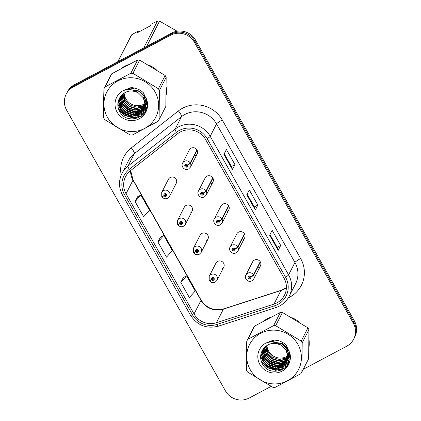 <?xml version="1.0" encoding="UTF-8"?>
<svg xmlns="http://www.w3.org/2000/svg" width="421" height="421" viewBox="0 0 421 421"><rect width="100%" height="100%" fill="white"/><g stroke="black" fill="none" stroke-linecap="round" stroke-linejoin="round"><path stroke-width="0.63" d="M190.308 213.047A4.389 4.268 -152.9 0 0 191.171 206.216A4.389 4.268 -152.9 0 0 184.256 207.264L177.557 220.378A4.389 4.268 27.1 0 1 184.472 219.33A4.389 4.268 27.1 0 1 185.377 224.372L183.556 226.224C181.214 227.214 179.278 226.687 177.751 224.656A2.926 0.363 -32 0 0 179.92 223.719A1.463 1.421 -152.9 0 0 181.867 224.251A1.463 1.421 -152.9 0 0 182.425 222.314A1.463 1.421 -152.9 0 0 180.441 221.725A1.463 1.421 -152.9 0 0 179.856 223.609L180.635 223.235A0.584 0.568 27.1 0 1 181.556 222.583A0.584 0.568 27.1 0 1 181.44 223.493A0.584 0.568 27.1 0 1 180.662 223.283L179.92 223.719M206.137 241.023A4.389 4.268 -152.9 0 0 206.995 234.192A4.389 4.268 -152.9 0 0 200.086 235.239L193.386 248.353A4.389 4.268 27.1 0 1 200.301 247.306A4.389 4.268 27.1 0 1 201.206 252.347L199.38 254.2C197.039 255.184 195.102 254.663 193.576 252.626A2.926 0.363 -32 0 0 195.749 251.69A1.463 1.421 -152.9 0 0 197.696 252.226A1.463 1.421 -152.9 0 0 198.249 250.29A1.463 1.421 -152.9 0 0 196.27 249.7A1.463 1.421 -152.9 0 0 195.686 251.579L196.465 251.211A0.584 0.568 27.1 0 1 197.381 250.558A0.584 0.568 27.1 0 1 197.27 251.469A0.584 0.568 27.1 0 1 196.486 251.253L195.749 251.69M221.962 268.998A4.389 4.268 -152.9 0 0 222.825 262.167A4.389 4.268 -152.9 0 0 215.91 263.214L209.211 276.329A4.389 4.268 27.1 0 1 216.126 275.281A4.389 4.268 27.1 0 1 217.031 280.323L215.21 282.17C212.868 283.159 210.932 282.638 209.405 280.602A2.926 0.363 -32 0 0 211.574 279.665A1.463 1.421 -152.9 0 0 213.521 280.202A1.463 1.421 -152.9 0 0 214.078 278.265A1.463 1.421 -152.9 0 0 212.095 277.676A1.463 1.421 -152.9 0 0 211.51 279.555L212.289 279.186A0.584 0.568 27.1 0 1 213.21 278.534A0.584 0.568 27.1 0 1 213.094 279.444A0.584 0.568 27.1 0 1 212.316 279.228L211.574 279.665M174.483 185.077A4.389 4.268 -152.9 0 0 175.341 178.241A4.389 4.268 -152.9 0 0 168.432 179.293L161.732 192.408A4.389 4.268 27.1 0 1 168.647 191.36A4.389 4.268 27.1 0 1 169.552 196.397L167.726 198.249C165.385 199.238 163.448 198.712 161.922 196.681A2.926 0.363 -32 0 0 164.095 195.744A1.463 1.421 -152.9 0 0 166.042 196.275A1.463 1.421 -152.9 0 0 166.595 194.344A1.463 1.421 -152.9 0 0 164.616 193.755A1.463 1.421 -152.9 0 0 164.032 195.633L164.811 195.265A0.584 0.568 27.1 0 1 165.727 194.607A0.584 0.568 27.1 0 1 165.616 195.523A0.584 0.568 27.1 0 1 164.832 195.307L164.095 195.744M211.195 183.761A4.389 4.268 -152.9 0 0 212.052 176.931A4.389 4.268 -152.9 0 0 205.138 177.978L198.444 191.092A4.389 4.268 27.1 0 1 206.058 190.902A2.926 0.363 148 0 1 203.275 192.971A1.463 1.421 -152.9 0 0 201.322 192.439A1.463 1.421 -152.9 0 0 200.77 194.376A1.463 1.421 -152.9 0 0 202.754 194.965A1.463 1.421 -152.9 0 0 203.338 193.081L202.559 193.455A0.584 0.568 27.1 0 1 201.638 194.107A0.584 0.568 27.1 0 1 201.754 193.197A0.584 0.568 27.1 0 1 202.533 193.407L203.275 192.971M227.019 211.731A4.389 4.268 -152.9 0 0 227.882 204.901A4.389 4.268 -152.9 0 0 220.967 205.948L214.268 219.067A4.389 4.268 27.1 0 1 221.883 218.878A2.926 0.363 148 0 1 219.099 220.946A1.463 1.421 -152.9 0 0 217.152 220.415A1.463 1.421 -152.9 0 0 216.599 222.346A1.463 1.421 -152.9 0 0 218.578 222.935A1.463 1.421 -152.9 0 0 219.162 221.057L218.383 221.425A0.584 0.568 27.1 0 1 217.468 222.083A0.584 0.568 27.1 0 1 217.578 221.167A0.584 0.568 27.1 0 1 218.362 221.383L219.099 220.946M242.849 239.707A4.389 4.268 -152.9 0 0 243.706 232.876A4.389 4.268 -152.9 0 0 236.791 233.923L230.098 247.038A4.389 4.268 27.1 0 1 237.712 246.853A2.926 0.363 148 0 1 234.929 248.922A1.463 1.421 -152.9 0 0 232.976 248.385A1.463 1.421 -152.9 0 0 232.424 250.321A1.463 1.421 -152.9 0 0 234.408 250.911A1.463 1.421 -152.9 0 0 234.992 249.032L234.213 249.4A0.584 0.568 27.1 0 1 233.292 250.053A0.584 0.568 27.1 0 1 233.408 249.143A0.584 0.568 27.1 0 1 234.187 249.358L234.929 248.922M258.673 267.682A4.389 4.268 -152.9 0 0 259.536 260.852A4.389 4.268 -152.9 0 0 252.621 261.899L245.922 275.013A4.389 4.268 27.1 0 1 253.537 274.829A2.926 0.363 148 0 1 250.753 276.897A1.463 1.421 -152.9 0 0 248.806 276.36A1.463 1.421 -152.9 0 0 248.253 278.297A1.463 1.421 -152.9 0 0 250.232 278.886A1.463 1.421 -152.9 0 0 250.816 277.007L250.037 277.376A0.584 0.568 27.1 0 1 249.121 278.028A0.584 0.568 27.1 0 1 249.232 277.118A0.584 0.568 27.1 0 1 250.016 277.334L250.753 276.897M195.365 155.786A4.389 4.268 -152.9 0 0 196.228 148.955A4.389 4.268 -152.9 0 0 189.313 150.002L182.614 163.116A4.389 4.268 27.1 0 1 190.229 162.932A2.926 0.363 148 0 1 187.445 165A1.463 1.421 -152.9 0 0 185.498 164.464A1.463 1.421 -152.9 0 0 184.945 166.4A1.463 1.421 -152.9 0 0 186.924 166.99A1.463 1.421 -152.9 0 0 187.508 165.111L186.729 165.479A0.584 0.568 27.1 0 1 185.814 166.132A0.584 0.568 27.1 0 1 185.924 165.221A0.584 0.568 27.1 0 1 186.708 165.437L187.445 165M124.832 66.197A28.096 27.307 -152.9 0 0 121.606 68.218A28.096 27.307 -152.9 0 1 124.832 66.197A28.096 27.307 -152.9 0 1 128.331 64.645A28.096 27.307 -152.9 0 0 124.832 66.197M118.648 109.265A28.096 27.307 -152.9 0 0 124.448 113.828A28.096 27.307 -152.9 0 1 118.648 109.265M128.815 115.959A28.096 27.307 -152.9 0 0 135.694 117.691A28.096 27.307 -152.9 0 1 128.815 115.959M136.457 117.775A28.096 27.307 -152.9 0 0 138.383 117.896A28.096 27.307 -152.9 0 1 136.457 117.775M267.619 318.571A28.096 27.307 -152.9 0 0 264.388 320.586A28.096 27.307 -152.9 0 1 267.619 318.571A28.096 27.307 -152.9 0 1 271.113 317.018A28.096 27.307 -152.9 0 0 267.619 318.571M261.43 361.634A28.096 27.307 -152.9 0 0 267.23 366.202A28.096 27.307 -152.9 0 1 261.43 361.634M271.598 368.333A28.096 27.307 -152.9 0 0 278.481 370.064A28.096 27.307 -152.9 0 1 271.598 368.333M279.239 370.148A28.096 27.307 -152.9 0 0 281.17 370.269A28.096 27.307 -152.9 0 1 279.239 370.148M180.246 131.994A18.729 18.203 27.1 0 1 205.611 139.53L284.007 278.086A18.729 18.203 27.1 0 1 284.464 295.226A18.729 18.203 27.1 0 1 273.966 304.12L216.447 322.733A18.729 18.203 27.1 0 1 194.039 313.945L126.042 193.765A18.729 18.203 27.1 0 1 125.584 176.625A18.729 18.203 27.1 0 1 130.447 170.726L177.567 133.736A18.729 18.203 27.1 0 1 180.246 131.994M179.362 130.426A20.545 19.971 -152.9 0 0 176.425 132.336L129.3 169.331A20.545 19.971 -152.9 0 0 124.469 194.602L192.465 314.782A20.545 19.971 -152.9 0 0 217.047 324.423L274.566 305.809A20.545 19.971 -152.9 0 0 285.58 277.255L207.185 138.693A20.545 19.971 -152.9 0 0 179.362 130.426M66.208 94.125L67.334 91.92A17.561 17.066 -152.9 0 1 74.401 84.758L171.742 33.033A17.561 17.066 -152.9 0 1 195.523 40.095L354.366 320.849A17.561 17.066 -152.9 0 1 354.792 336.916L354.229 338.021A17.561 17.066 -152.9 0 0 353.803 321.949L194.96 41.2A17.561 17.066 -152.9 0 0 171.179 34.133L73.838 85.858A17.561 17.066 -152.9 0 0 66.771 93.02A17.561 17.066 -152.9 0 1 73.838 85.858L171.179 34.133A17.561 17.066 -152.9 0 1 194.96 41.2L353.803 321.949A17.561 17.066 -152.9 0 1 354.229 338.021L353.666 339.121A17.561 17.066 -152.9 0 0 353.24 323.054L194.397 42.305A17.561 17.066 -152.9 0 0 170.616 35.238L73.275 86.963A17.561 17.066 -152.9 0 0 66.208 94.125A17.561 17.066 -152.9 0 0 66.634 110.191L225.477 390.946A17.561 17.066 -152.9 0 0 249.258 398.008L271.108 386.399M269.956 234.544L277.186 247.327L278.218 250.211A4.684 0.621 150.5 0 1 278.192 250.348L280.696 245.443L272.124 230.298L269.619 235.197L278.192 250.348M277.176 247.311L280.696 245.443M234.986 164.653L231.471 166.521L232.508 169.416A4.684 0.621 150.5 0 1 232.481 169.558L234.986 164.653L226.414 149.502L223.909 154.407L232.481 169.558M247.101 194.149L254.331 206.932L255.363 209.816A4.684 0.621 150.5 0 1 255.337 209.953L257.841 205.048L249.269 189.897L246.764 194.802L255.337 209.953M254.321 206.916L257.841 205.048M166.179 95.051A28.096 27.307 -152.9 0 0 166.258 87.636A28.096 27.307 -152.9 0 1 166.179 95.051M156.191 69.549A28.096 27.307 -152.9 0 0 149.013 65.213A28.096 27.307 -152.9 0 1 156.191 69.549M308.967 347.425A28.096 27.307 -152.9 0 0 309.046 340.01A28.096 27.307 -152.9 0 1 308.967 347.425M298.978 321.923A28.096 27.307 -152.9 0 0 291.8 317.587A28.096 27.307 -152.9 0 1 298.978 321.923M303.252 369.317L346.599 346.283A17.561 17.066 -152.9 0 0 353.666 339.121M137.604 196.733L135.083 201.606L143.656 216.752L149.492 210.221L140.924 195.076L137.562 196.754M183.314 277.523L180.793 282.396L189.366 297.547L195.202 291.016L186.635 275.866L183.272 277.544M157.938 242.001L166.511 257.152L172.347 250.616L163.78 235.471L160.417 237.149L157.938 242.001L163.78 235.471M231.476 166.537L224.246 153.749M135.083 201.606L140.924 195.076M180.793 282.396L186.635 275.866M186.782 165.632A0.584 0.568 27.1 0 1 185.95 165.206M196.928 149.813L190.229 162.932M187.508 165.111A2.926 0.41 -27 0 0 190.418 163.259A4.389 4.268 27.1 0 1 190.434 167.111L197.133 153.997M197.112 150.144L190.418 163.259M162.038 196.386L161.938 196.586A2.926 0.363 -32 0 0 161.922 196.681M165.069 194.497A0.584 0.568 27.1 0 0 165.121 194.649L164.811 195.265M164.032 195.633A2.926 0.41 153 0 1 161.738 196.349L161.732 192.408M165.9 194.923A0.584 0.568 27.1 0 1 165.148 194.691L164.832 195.307M202.612 193.607A0.584 0.568 27.1 0 1 201.78 193.181M212.752 177.788L206.058 190.902M203.338 193.081A2.926 0.41 -27 0 0 206.243 191.234A4.389 4.268 27.1 0 1 206.258 195.086L212.958 181.967M212.942 178.12L206.243 191.234M218.436 221.578A0.584 0.568 27.1 0 1 217.604 221.157M228.582 205.764L221.883 218.878M219.162 221.057A2.926 0.41 -27 0 0 222.072 219.209A4.389 4.268 27.1 0 1 222.088 223.056L228.787 209.942M228.766 206.095L222.072 219.209M234.265 249.553A0.584 0.568 27.1 0 1 233.434 249.132M244.406 233.739L237.712 246.853M234.992 249.032A2.926 0.41 -27 0 0 237.897 247.185A4.389 4.268 27.1 0 1 237.918 251.032L244.612 237.918M244.596 234.065L237.897 247.185M250.09 277.528A0.584 0.568 27.1 0 1 249.264 277.102M260.236 261.709L253.537 274.829M250.816 277.007A2.926 0.41 -27 0 0 253.726 275.155A4.389 4.268 27.1 0 1 253.742 279.007L260.441 265.893M260.42 262.041L253.726 275.155M177.867 224.356L177.762 224.561A2.926 0.363 -32 0 0 177.751 224.656M180.898 222.472A0.584 0.568 27.1 0 0 180.951 222.625L180.635 223.235M179.856 223.609A2.926 0.41 153 0 1 177.562 224.325L177.557 220.378M181.725 222.893A0.584 0.568 27.1 0 1 180.972 222.667L180.662 223.283M193.692 252.332L193.592 252.537A2.926 0.363 -32 0 0 193.576 252.626M196.723 250.448A0.584 0.568 27.1 0 0 196.775 250.6L196.465 251.211M195.686 251.579A2.926 0.41 153 0 1 193.392 252.3L193.386 248.353M197.554 250.869A0.584 0.568 27.1 0 1 196.802 250.642L196.486 251.253M209.521 280.307L209.416 280.507A2.926 0.363 -32 0 0 209.405 280.602M212.552 278.418A0.584 0.568 27.1 0 0 212.605 278.57L212.289 279.186M211.51 279.555A2.926 0.41 153 0 1 209.216 280.27L209.211 276.329M213.379 278.844A0.584 0.568 27.1 0 1 212.626 278.618L212.316 279.228M124.148 93.03A13.383 13.004 -152.9 0 0 125.842 98.772A13.383 13.004 -152.9 0 0 143.961 104.161L145.019 103.545A13.383 13.004 -152.9 0 1 143.961 104.161L144.25 104.824M107.455 117.317A27.507 26.739 -152.9 0 0 144.708 128.389A27.507 26.739 -152.9 0 0 155.112 91.994A27.507 26.739 -152.9 0 0 117.854 80.921A27.507 26.739 -152.9 0 0 107.455 117.317M103.976 88.689C103.571 99.03 103.466 108.734 103.666 117.806A31.607 30.722 -152.9 0 0 104.161 118.706A31.607 30.722 -152.9 0 0 104.676 119.596L130.178 134.999A31.607 30.722 -152.9 0 0 132.236 135.067L158.043 121.353A31.607 30.722 -152.9 0 0 159.096 119.632L165.848 106.402L166.158 77.285A31.607 30.722 -152.9 0 0 165.669 76.385A31.607 30.722 -152.9 0 0 165.148 75.501L139.651 60.092A31.607 30.722 -152.9 0 0 137.588 60.029L111.781 73.743A31.607 30.722 -152.9 0 0 110.734 75.459L103.976 88.689A31.607 30.722 -152.9 0 1 105.024 86.968L130.836 73.254L137.588 60.029M166.158 77.285L159.406 90.515L159.096 119.632M159.406 90.515A31.607 30.722 -152.9 0 0 158.912 89.61A31.607 30.722 -152.9 0 0 158.391 88.726L165.148 75.501M123.595 93.404L125.248 99.94L129.994 105.018L136.562 107.118L143.166 105.713L145.029 104.534M122.843 93.988L124.448 101.498L129.2 106.576L135.767 108.676L142.372 107.271L144.966 105.482M123.021 93.841L124.648 101.108L129.4 106.187L135.967 108.286L142.572 106.881L144.992 105.25M122.153 94.609L122.011 96.33L123.653 103.056L128.405 108.134L134.973 110.234L141.577 108.829L144.835 106.397M122.322 94.451L122.206 95.941L123.853 102.666L128.605 107.744L135.173 109.844L141.777 108.439L144.877 106.171M121.527 95.262L121.211 97.888L122.858 104.613L127.61 109.686L134.178 111.786L140.782 110.386L144.645 107.281M121.68 95.093L121.411 97.498L123.058 104.224L127.81 109.297L134.378 111.402L140.982 109.997L144.698 107.06M120.959 95.941L120.417 99.44L122.064 106.171L126.816 111.244L133.383 113.344L139.988 111.944L144.387 108.134M121.095 95.767L120.616 99.051L122.264 105.782L127.016 110.855L133.583 112.954L140.188 111.554L144.456 107.923M134.82 88.078L126.216 89.81M120.448 96.646L119.622 100.998L121.269 107.723L126.021 112.802L132.589 114.901L139.193 113.496L144.077 108.955M131.799 87.663L125.616 89.92M120.569 96.467L119.822 100.608L121.469 107.334L126.221 112.412L132.789 114.512L139.393 113.112L144.161 108.75M144.187 108.765L145.829 102.656L144.05 96.188L139.167 91.368L130.336 89.668M120.017 97.319L118.827 102.556L120.474 109.281L125.226 114.359L131.794 116.459L138.398 115.054L143.708 109.744L145.035 104.208L143.256 97.74L138.367 92.925C131.126 89.415 125.095 90.747 120.274 96.914L120.09 97.214C117.396 101.561 117.117 106.06 119.248 110.712C126.6 127.005 152.591 116.443 146.808 100.256L143.382 92.767C139.893 89.436 135.751 87.726 130.952 87.636L122.995 90.715A16.356 15.893 -152.9 0 0 117.117 112.181A16.356 15.893 -152.9 0 0 137.725 119.48A16.356 15.893 -152.9 0 0 146.808 100.256M144.503 108.192L146.029 102.266L144.25 95.799L139.367 90.978L128.973 89.594M120.101 97.198L119.027 102.166L120.674 108.892L125.426 113.97L131.994 116.07L138.593 114.665L143.803 109.549M145.219 104.387L145.761 103.924M145.934 103.771L146.429 103.287M146.582 103.119L147.029 102.608M145.035 104.292L143.366 105.329L143.961 104.161M145.229 104.145L145.787 103.692M145.961 103.54L146.466 103.061M146.624 102.898L147.082 102.392M145.14 105.324L145.634 104.84M145.787 104.676L146.234 104.166M146.371 103.992L146.771 103.461M146.897 103.282L147.255 102.729M145.166 105.092L145.671 104.613M145.829 104.45L146.287 103.95M146.429 103.776L146.84 103.25M146.971 103.071L147.266 102.64M144.992 106.234L145.44 105.724M145.577 105.55L145.976 105.018M146.103 104.84L146.461 104.282M146.571 104.098L147.271 102.692M145.035 106.008L145.492 105.508M145.634 105.334L146.045 104.808M146.176 104.629L146.545 104.082M146.661 103.892L146.982 103.324M146.887 103.519L147.276 102.74M144.782 107.108L145.182 106.576M145.308 106.392L145.666 105.839M145.777 105.65L147.176 101.977M144.84 106.892L145.25 106.366M145.382 106.187L145.75 105.639M145.866 105.45L146.187 104.882M146.092 105.076L147.218 102.261M144.514 107.95L144.871 107.397M144.982 107.208L146.624 101.098L146.255 98.056M144.587 107.744L144.956 107.192M145.071 107.008L145.392 106.439M145.298 106.634L146.818 100.298M144.277 108.565L144.598 107.992M143.708 109.744L145.234 103.819L143.456 97.356M142.514 106.029A16.356 15.893 -152.9 0 0 143.661 105.729M144.519 105.439A16.356 15.893 -152.9 0 0 144.966 105.266M145.734 104.94A16.356 15.893 -152.9 0 0 146.055 104.787M146.182 104.724A16.356 15.893 -152.9 0 0 146.292 104.666A16.356 15.893 -152.9 0 0 147.355 104.071M123 94.778A16.356 15.893 -152.9 0 0 124.348 97.909M122.995 90.715C128.547 88.689 133.667 89.426 138.367 92.925M145.229 103.408L145.824 102.977M146.013 102.829L146.561 102.371M146.729 102.214L147.145 101.808M145.229 103.392A13.383 13.004 -152.9 0 0 145.829 102.95M146.019 102.803A13.383 13.004 -152.9 0 0 146.561 102.335M146.734 102.177A13.383 13.004 -152.9 0 0 147.139 101.777M111.781 73.743L105.024 86.968M139.651 60.092L132.894 73.322A31.607 30.722 -152.9 0 0 130.836 73.254M132.894 73.322L158.391 88.726M145.15 106.908L145.677 108.118L147.071 107.302M119.822 97.898L119.943 98.361M120.011 98.619L120.417 99.872M120.669 100.519L122.474 103.84M124.132 105.897L127.71 108.844L134.904 111.418M137.446 111.554L140.956 111.118M141.577 110.965L142.719 110.612M142.94 110.528L143.314 110.386M143.366 110.365L146.771 108.523M118.969 99.214L119.143 99.919M119.217 100.177L119.622 101.429M119.874 102.077L121.674 105.392M123.337 107.455L126.916 110.402L134.11 112.975M136.651 113.112L140.161 112.675M140.782 112.523L141.919 112.165M142.145 112.086L146.324 109.828M118.275 101.187L118.827 102.982M119.08 103.634L120.88 106.95M122.543 109.013L126.121 111.96L133.315 114.528M135.851 114.67L139.367 114.233M139.988 114.075L143.293 112.786L145.634 111.302M117.848 104.019L120.085 108.507M121.748 110.565L125.326 113.512L132.52 116.085M135.057 116.222L142.498 114.344L144.477 113.128M118.49 108.792L124.532 115.07L133.094 117.764L141.914 115.786M145.677 108.118L147.04 107.45M119.738 98.14L119.874 98.677M119.959 98.967L120.432 100.372M120.738 101.103L123.048 104.95M125.7 107.66L127.61 109.039L132.599 111.186M136.251 111.733L140.477 111.397M141.188 111.233L142.482 110.849M142.735 110.765L143.177 110.597M143.245 110.57L146.724 108.681M118.88 99.43L119.08 100.235M119.159 100.524L119.638 101.929M119.938 102.656L122.253 106.508M124.905 109.218L126.816 110.597L131.805 112.744M135.457 113.291L139.683 112.954M140.393 112.791L141.688 112.407M141.94 112.318L146.25 110.002M118.201 101.482L118.843 103.482M119.143 104.213L121.459 108.065M124.111 110.776L126.021 112.149L131.01 114.296M134.662 114.849L138.888 114.512M139.598 114.349L143.193 112.981L145.524 111.507M117.838 104.476L120.664 109.623M123.316 112.333L125.226 113.707L130.215 115.854M118.79 109.644L124.432 115.265L132.831 117.948L141.335 116.233M144.34 105.029L144.582 105.587M144.656 105.755L144.845 106.203M145.577 108.313L144.898 107.392M144.671 107.092L144.445 106.787M144.356 106.666L144.04 106.239M143.919 106.076L143.514 105.529M266.935 345.404A13.383 13.004 -152.9 0 0 268.63 351.146A13.383 13.004 -152.9 0 0 286.748 356.534L287.806 355.919M250.242 369.691A27.507 26.739 -152.9 0 0 287.496 380.763A27.507 26.739 -152.9 0 0 297.894 344.367A27.507 26.739 -152.9 0 0 260.641 333.295A27.507 26.739 -152.9 0 0 250.242 369.691M246.764 341.063C246.359 351.398 246.253 361.107 246.453 370.18A31.607 30.722 -152.9 0 0 246.943 371.08A31.607 30.722 -152.9 0 0 247.464 371.964L272.966 387.373A31.607 30.722 -152.9 0 0 275.024 387.436L300.831 373.722A31.607 30.722 -152.9 0 0 301.878 372.006L308.635 358.776L308.946 329.659A31.607 30.722 -152.9 0 0 308.456 328.759A31.607 30.722 -152.9 0 0 307.935 327.87L282.433 312.466A31.607 30.722 -152.9 0 0 280.375 312.398L254.568 326.112A31.607 30.722 -152.9 0 0 253.516 327.833L246.764 341.063A31.607 30.722 -152.9 0 1 247.811 339.342L273.618 325.628L280.375 312.398M308.946 329.659L302.189 342.889L301.878 372.006M302.189 342.889A31.607 30.722 -152.9 0 0 301.699 341.984A31.607 30.722 -152.9 0 0 301.178 341.099L307.935 327.87M266.382 345.778L268.03 352.314L272.782 357.392L279.349 359.492L285.954 358.087L287.817 356.908M265.63 346.362L267.235 353.872L271.987 358.95L278.555 361.05L285.159 359.645L287.753 357.855M265.809 346.215L267.435 353.482L272.187 358.56L278.755 360.66L285.354 359.255L287.775 357.624M264.941 346.983L264.793 348.704L266.44 355.429L271.192 360.502L277.76 362.607L284.364 361.202L287.622 358.771M265.104 346.825L264.993 348.314L266.64 355.04L271.392 360.113L277.96 362.218L284.559 360.813L287.664 358.545M264.314 347.635L263.999 350.256L265.646 356.987L270.398 362.06L276.965 364.16L283.57 362.76L287.427 359.655M264.467 347.467L264.199 349.867L265.846 356.598L270.598 361.671L277.165 363.77L283.765 362.37L287.485 359.434M263.746 348.314L263.204 351.814L264.851 358.539L269.603 363.618L276.171 365.717L282.775 364.318L287.175 360.508M263.883 348.141L263.404 351.424L265.051 358.15L269.803 363.228L276.365 365.328L282.97 363.928L287.243 360.297M277.602 340.452L269.003 342.184M263.236 349.02L262.409 353.372L264.056 360.097L268.808 365.175L275.376 367.275L281.975 365.87L286.859 361.329M274.581 340.036L268.403 342.294M263.357 348.841L262.609 352.982L264.256 359.708L269.008 364.786L275.571 366.886L282.175 365.481L286.943 361.123M286.975 361.139L288.617 355.024L286.838 348.562L281.954 343.741L273.124 342.036M262.804 349.693L261.615 354.929L263.262 361.655L268.014 366.733L274.581 368.833L281.181 367.428L286.49 362.118L287.822 356.582L286.043 350.114L281.154 345.299C273.913 341.789 267.882 343.12 263.062 349.288L262.872 349.588C260.183 353.935 259.904 358.434 262.036 363.086C269.387 379.379 295.374 368.812 289.595 352.63L286.169 345.141C282.68 341.805 278.539 340.1 273.739 340.01L265.783 343.089A16.356 15.893 -152.9 0 0 259.904 364.554A16.356 15.893 -152.9 0 0 280.512 371.854A16.356 15.893 -152.9 0 0 289.595 352.63M287.285 360.565L288.817 354.635L287.038 348.172L282.154 343.352L271.761 341.968M262.883 349.572L261.815 354.54L263.462 361.265L268.214 366.344L274.776 368.443L281.381 367.038L286.59 361.923M288.006 356.761L288.548 356.298M288.722 356.14L289.211 355.656M289.369 355.492L289.811 354.982M287.822 356.661L286.154 357.697L286.748 356.534A13.383 13.004 -152.9 0 0 287.806 355.903M288.017 356.519L288.569 356.066M288.748 355.908L289.253 355.435M289.411 355.266L289.869 354.766M287.927 357.697L288.417 357.213M288.574 357.05L289.017 356.54M289.159 356.366L289.559 355.834M289.685 355.656L290.043 355.103M287.953 357.466L288.459 356.987M288.617 356.824L289.074 356.324M289.216 356.15L289.627 355.624M289.759 355.445L290.048 355.014M287.78 358.608L288.222 358.097M288.364 357.924L288.764 357.392M288.89 357.213L289.248 356.655M289.359 356.471L290.053 355.066M287.822 358.382L288.28 357.882M288.422 357.708L288.832 357.182M288.964 357.003L289.332 356.455M289.443 356.266L289.769 355.698M289.674 355.892L290.058 355.113M287.569 359.481L287.969 358.95M288.096 358.766L288.453 358.213M288.564 358.024L289.958 354.35M287.627 359.266L288.038 358.739M288.169 358.56L288.532 358.013M288.648 357.824L288.974 357.255M288.874 357.45L290.001 354.635M287.301 360.323L287.659 359.771M287.769 359.581L289.411 353.472L289.043 350.43M287.375 360.118L287.738 359.566M287.853 359.381L288.18 358.813M288.08 359.008L289.606 352.672M287.059 360.939L287.385 360.365M286.49 362.118L288.022 356.192L286.243 349.725M285.301 358.403A16.356 15.893 -152.9 0 0 286.448 358.097M287.301 357.813A16.356 15.893 -152.9 0 0 287.753 357.639M288.517 357.313A16.356 15.893 -152.9 0 0 288.843 357.161M289.09 357.034A16.356 15.893 -152.9 0 0 290.143 356.445M265.788 347.151A16.356 15.893 -152.9 0 0 267.135 350.283M265.783 343.089C271.329 341.063 276.455 341.799 281.154 345.299M288.611 355.324A13.383 13.004 -152.9 0 1 288.011 355.761L288.611 355.35M288.801 355.203L289.343 354.745M289.516 354.587L289.932 354.177M288.801 355.177A13.383 13.004 -152.9 0 0 289.348 354.708M289.522 354.55A13.383 13.004 -152.9 0 0 289.927 354.15M254.568 326.112L247.811 339.342M282.433 312.466L275.681 325.696A31.607 30.722 -152.9 0 0 273.618 325.628M275.681 325.696L301.178 341.099M287.938 359.281L288.464 360.492L289.858 359.676M262.609 350.272L262.725 350.735M262.799 350.993L263.204 352.245M263.457 352.893L265.256 356.213M266.914 358.271L270.498 361.218L277.692 363.791M280.228 363.928L283.743 363.491M284.364 363.339L285.501 362.981M285.722 362.902L286.101 362.76M286.154 362.739L289.559 360.897M261.757 351.588L261.93 352.293M262.004 352.551L262.409 353.798M262.662 354.45L264.462 357.766M266.119 359.829L269.703 362.776L276.897 365.349M279.433 365.486L282.949 365.049M283.57 364.891L284.707 364.539M284.928 364.46L289.106 362.202M261.062 353.556L261.615 355.356M261.867 356.008L263.667 359.323M265.325 361.386L268.908 364.328L276.102 366.901M278.639 367.038L282.149 366.607M282.775 366.449L286.08 365.16L288.422 363.676M260.636 356.392L262.872 360.881M264.53 362.939L268.114 365.886L275.308 368.459M277.844 368.596L285.285 366.717L287.264 365.502M261.278 361.165L267.319 367.444L275.881 370.138L284.701 368.159M288.464 360.492L289.827 359.823M262.52 350.514L262.662 351.051M262.741 351.34L263.22 352.745M263.52 353.472L265.835 357.324M268.487 360.034L270.398 361.413L275.387 363.56M279.039 364.107L283.259 363.77M283.975 363.607L285.27 363.223M285.522 363.134L285.959 362.97M286.027 362.944L289.511 361.055M261.662 351.803L261.867 352.609M261.946 352.898L262.425 354.298M262.725 355.029L265.041 358.881M267.693 361.592L269.603 362.97L274.587 365.118M278.244 365.665L282.465 365.328M283.18 365.165L284.475 364.781M284.728 364.691L289.038 362.376M260.988 353.851L261.63 355.856M261.93 356.587L264.246 360.439M266.898 363.149L268.808 364.523L273.792 366.67M277.45 367.223L281.67 366.886M282.386 366.723L285.98 365.354L288.311 363.881M260.625 356.85L263.451 361.997M266.104 364.707L268.014 366.081L272.997 368.228M261.573 362.018L267.219 367.638L275.613 370.322L284.122 368.607M286.748 356.534L287.038 357.197M287.122 357.403L287.364 357.961M287.438 358.129L287.632 358.576M288.364 360.686L287.685 359.766M287.459 359.466L287.233 359.16M287.143 359.039L286.827 358.608M286.706 358.45L286.301 357.903M177.13 31.228L159.554 21.118A31.607 30.722 -152.9 0 0 157.496 21.05L151.102 24.202L150.244 25.881L137.567 32.617L138.425 30.938L131.684 34.764L117.98 61.598M117.748 61.724L130.636 36.485A31.607 30.722 -152.9 0 1 131.684 34.764M143.793 47.883L157.496 21.05M159.554 21.118L146.666 46.357M138.425 30.938L139.167 31.949M273.966 304.12L280.918 290.516A18.729 18.203 -152.9 0 0 283.87 289.264A18.729 18.203 -152.9 0 0 286.396 287.638M194.039 313.945L200.985 300.341A18.729 18.203 -152.9 0 0 223.398 309.13L280.918 290.516A10.536 1.773 -107.9 0 1 281.154 290.285L286.401 287.569M121.19 175.104A29.265 28.444 27.1 0 1 131.31 147.908L178.43 110.918A29.265 28.444 27.1 0 1 222.251 119.974L300.641 258.531A5.852 0.774 -29.5 0 0 294.947 262.451L216.557 123.895A23.413 22.755 -152.9 0 0 184.845 114.47A23.413 22.755 -152.9 0 0 181.498 116.649L134.378 153.639A23.413 22.755 -152.9 0 0 128.3 161.011L121.953 173.441A23.413 22.755 27.1 0 1 128.031 166.069A5.852 1.258 51.9 0 0 129.3 169.331M300.641 258.531A29.265 28.444 27.1 0 1 289.58 297.247A29.265 28.444 27.1 0 1 288.269 297.9M295.516 283.875A23.413 22.755 -152.9 0 0 294.947 262.451L288.601 274.881A23.413 22.755 27.1 0 1 289.169 296.305L295.516 283.875M131.31 147.908A5.852 1.258 -128.1 0 1 134.378 153.639L128.031 166.069L175.152 129.079A23.413 22.755 27.1 0 1 178.499 126.9A23.413 22.755 27.1 0 1 210.205 136.32A5.852 0.774 150.5 0 1 207.185 138.693M176.425 132.336A5.852 1.258 51.9 0 1 175.152 129.079L181.498 116.649A5.852 1.258 -128.1 0 0 178.43 110.918M121.953 173.441C118.511 180.677 118.696 187.882 122.5 195.055A5.852 0.774 -29.5 0 0 124.469 194.602M192.465 314.782A5.852 0.774 150.5 0 1 190.497 315.234C197.26 325.444 206.558 329.085 218.399 326.159L275.923 307.546C281.854 305.535 286.269 301.789 289.169 296.305M217.047 324.423A5.852 0.984 72.1 0 0 218.399 326.159M274.566 305.809A5.852 0.984 72.1 0 0 275.923 307.546M285.58 277.255A5.852 0.774 -29.5 0 0 288.601 274.881L210.205 136.32L216.557 123.895A5.852 0.774 -29.5 0 1 222.251 119.974M353.24 323.054L354.366 320.849M194.397 42.305L195.523 40.095M170.616 35.238L171.742 33.033M73.275 86.963L74.401 84.758M216.447 322.733L223.398 309.13A10.536 1.773 -107.9 0 1 223.63 308.898L281.154 290.285M130.599 170.605A18.729 18.203 -152.9 0 0 132.994 180.156L200.985 300.341A10.536 1.395 -29.5 0 0 201.028 299.999C206.564 308.272 214.1 311.24 223.63 308.898M126.042 193.765L132.994 180.156A10.536 1.395 -29.5 0 0 133.036 179.82L201.028 299.999M255.363 209.816L246.811 194.707M232.508 169.416L223.956 154.312M278.218 250.211L269.666 235.102M122.464 94.315A16.745 16.272 -152.9 0 0 122.806 95.42M123.085 96.167A16.745 16.272 -152.9 0 0 125.321 100.082M140.472 106.739A16.745 16.272 -152.9 0 0 143.903 106.055M144.671 105.792A16.745 16.272 -152.9 0 0 144.945 105.692M145.098 105.629A16.745 16.272 -152.9 0 0 145.503 105.466M146.008 105.234A16.745 16.272 -152.9 0 0 146.719 104.882A16.745 16.272 -152.9 0 0 147.361 104.524M265.251 346.688A16.745 16.272 -152.9 0 0 265.593 347.793M265.872 348.535A16.745 16.272 -152.9 0 0 268.109 352.456M283.259 359.113A16.745 16.272 -152.9 0 0 286.69 358.429M287.459 358.166A16.745 16.272 -152.9 0 0 287.732 358.066M287.885 358.003A16.745 16.272 -152.9 0 0 288.29 357.834M288.795 357.608A16.745 16.272 -152.9 0 0 289.501 357.255A16.745 16.272 -152.9 0 0 290.143 356.892M122.5 195.055L190.497 315.234M130.657 170.563L133.036 179.82M182.614 163.116C180.688 165.721 184.088 171.142 188.613 168.958L190.434 167.111M176.246 183.282L169.552 196.397M198.444 191.092C196.518 193.692 199.917 199.117 204.438 196.933L206.258 195.086M214.268 219.067C212.342 221.667 215.741 227.093 220.267 224.909L222.088 223.056M230.098 247.038C228.171 249.642 231.571 255.063 236.092 252.884L237.918 251.032M245.922 275.013C243.996 277.618 247.395 283.038 251.921 280.854L253.742 279.007M192.076 211.258L185.377 224.372M207.9 239.233L201.206 252.347M223.73 267.209L217.031 280.323"/></g></svg>
